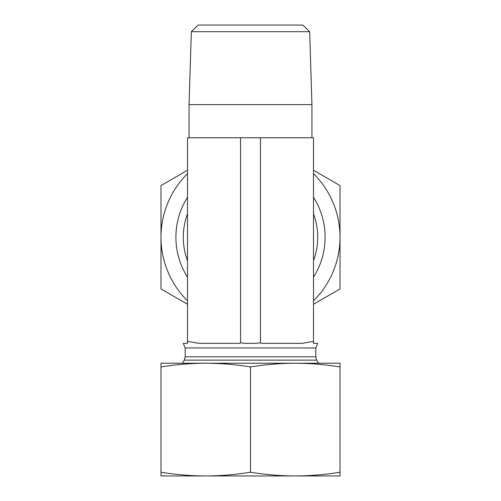 <?xml version="1.0" encoding="UTF-8"?>
<svg xmlns="http://www.w3.org/2000/svg" width="501" height="501" viewBox="0 0 501 501"><rect width="100%" height="100%" fill="white"/><g stroke="black" fill="none" stroke-linecap="round" stroke-linejoin="round"><path stroke-width="0.75" d="M340.016 475.95L160.984 475.95L160.984 472.236C176.233 474.679 191.15 475.912 205.742 475.95C220.334 475.912 235.251 474.679 250.5 472.236C265.749 474.679 280.666 475.912 295.258 475.95C309.85 475.912 324.767 474.679 340.016 472.236L340.016 475.95M325.099 363.225L295.258 363.225L340.016 363.225L340.016 366.939C324.767 364.496 309.85 363.263 295.258 363.225C280.666 363.263 265.749 364.496 250.5 366.939C235.251 364.496 220.334 363.263 205.742 363.225L175.901 363.225M160.984 366.939L160.984 363.225L205.742 363.225C191.15 363.263 176.233 364.496 160.984 366.939L160.984 472.236M205.742 363.225L295.258 363.225M340.016 366.939L340.016 472.236M250.5 366.939L250.5 472.236M309.662 31.676L302.823 25.05L198.177 25.05L191.338 31.676L309.662 31.676L311.941 104.621L189.059 104.621L191.338 31.676M313.494 341.344L313.494 137.775L187.506 137.775L187.506 341.344L198.709 343.335L239.296 343.335L240.555 342.853L245.146 343.335L255.854 343.335L260.445 342.853L261.704 343.335L302.291 343.335L313.494 341.344L313.494 343.335L317.709 343.335L315.812 347.976L185.188 347.976L183.291 343.335L187.506 343.335L187.506 341.344M260.445 137.775L260.445 342.853M240.555 137.775L240.555 342.853M313.494 260.67A67.209 67.209 0 0 0 313.494 213.808M187.506 213.808A67.209 67.209 0 0 0 187.506 260.67M182.508 363.225L184.299 360.125L185.188 356.806L185.188 347.976M313.494 197.281A74.599 74.599 0 0 1 313.494 277.197M187.506 277.197A74.599 74.599 0 0 1 187.506 197.281M187.506 173.634A89.516 89.516 0 0 0 160.984 237.236L160.984 185.558L187.506 170.24M313.494 170.24L340.016 185.558L340.016 237.236A89.516 89.516 0 0 0 313.494 173.634M313.494 300.838A89.516 89.516 0 0 0 340.016 237.236L340.016 288.92L313.494 304.232M187.506 304.232L160.984 288.92L160.984 237.236A89.516 89.516 0 0 0 187.506 300.838M185.188 356.806L315.812 356.806L315.812 347.976M184.299 360.125L316.701 360.125L315.812 356.806M311.941 137.775L311.941 104.621M189.059 137.775L189.059 104.621M316.701 360.125L318.492 363.225"/></g></svg>
